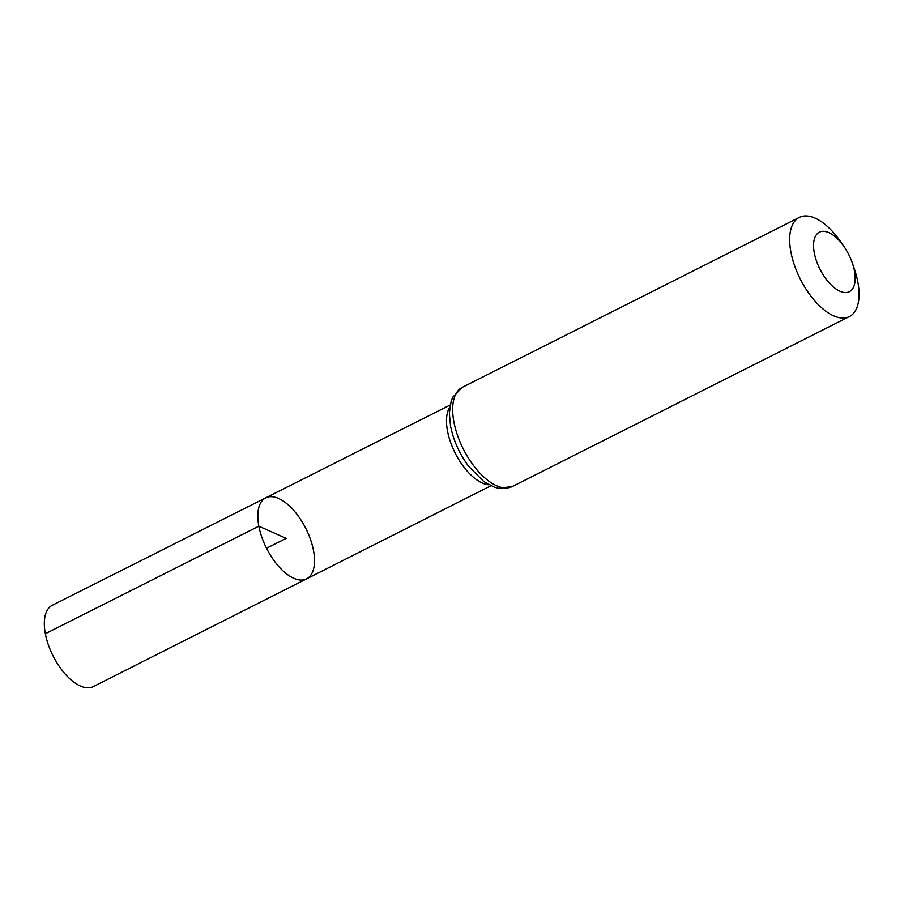 <?xml version="1.0" encoding="UTF-8"?>
<svg xmlns="http://www.w3.org/2000/svg" width="904" height="904" viewBox="0 0 904 904"><rect width="100%" height="100%" fill="white"/><g stroke="black" fill="none" stroke-linecap="round" stroke-linejoin="round"><path stroke-width="1.36" d="M258.849 526.184A45.381 22.001 -116.8 0 1 265.753 497.833A45.381 22.001 -116.8 0 1 305.812 528.444A45.381 22.001 -116.8 0 1 306.603 578.865A45.381 22.001 -116.8 0 1 279.212 567.011A45.381 22.001 -116.8 0 1 258.849 526.184A45.381 22.001 -116.8 0 1 265.753 497.833L52.274 605.284A45.55 22.08 -116.8 0 0 45.347 633.738A45.55 22.08 -116.8 0 0 65.789 674.723A45.55 22.08 -116.8 0 0 93.293 686.622L306.603 578.865A45.381 22.001 -116.8 0 1 279.212 567.011A45.381 22.001 -116.8 0 1 258.849 526.184M814.323 252.984A33.324 16.159 -116.8 0 1 821.318 231.492A33.324 16.159 -116.8 0 1 844.042 246.622A33.324 16.159 -116.8 0 1 852.427 263.267A33.324 16.159 -116.8 0 1 842.404 292.116A33.324 16.159 -116.8 0 1 814.323 252.984M852.427 263.267L854.449 269.211A55.539 26.928 -116.8 0 1 849.376 316.569A55.539 26.928 -116.8 0 1 815.837 302.049A55.539 26.928 -116.8 0 1 790.921 252.08A55.539 26.928 -116.8 0 1 799.362 217.378A55.539 26.928 -116.8 0 1 840.46 241.458L844.042 246.622M266.533 548.253L286.172 538.355L258.849 526.184L45.347 633.738M488.962 484.804A45.223 21.922 -116.8 0 1 447.525 431.129A45.223 21.922 -116.8 0 1 449.796 407.139M453.921 422.01A55.539 26.928 -116.8 0 1 462.351 387.307L452.847 397.093L451.152 401.229L449.333 413.071L450.531 426.044C453.446 440.485 459.492 453.932 468.69 466.374L483.911 481.651L494.511 487.222L498.85 488.329L512.365 486.499A55.539 26.928 -116.8 0 1 478.837 471.978A55.539 26.928 -116.8 0 1 453.921 422.01M450.169 405.003L265.753 497.833M490.895 485.776L306.603 578.865M799.362 217.378L462.351 387.307M849.376 316.569L512.365 486.499"/></g></svg>
